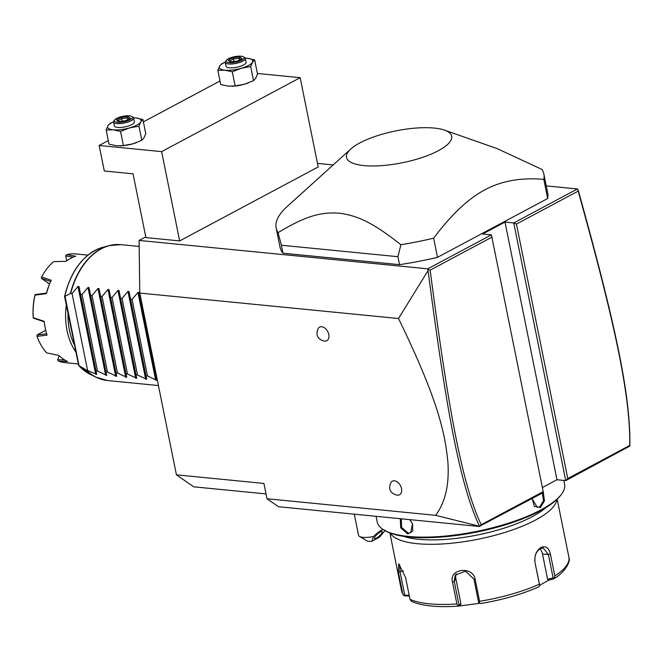 <?xml version="1.0" encoding="UTF-8"?>
<svg xmlns="http://www.w3.org/2000/svg" width="663" height="663" viewBox="0 0 663 663"><rect width="100%" height="100%" fill="white"/><g stroke="black" fill="none" stroke-linecap="round" stroke-linejoin="round"><path stroke-width="0.99" d="M266.02 493.918L193.695 486.808L176.433 474.832L139.777 293.063L139.114 240.429L145.769 236.882M546.246 185.897L577.398 188.963L578.277 190.405C614.957 322.284 630.77 395.281 629.85 446.066L565.721 480.6L556.97 479.739L505.015 222.072L513.767 222.934L516.452 224.053L567.768 478.529L629.734 445.453C630.447 395.231 614.692 322.301 578.169 191.11L516.452 224.053M317.461 163.388L333.174 164.938M479.573 526.281L435.657 515.333C445.337 502.289 449.415 484.545 447.881 462.111C445.321 436.527 440.157 403.85 398.496 318.513L428.066 270.587C446.489 411.864 460.296 485.987 479.573 526.281L543.378 492.526L491.424 234.859L427.784 268.83L139.114 240.429M577.398 188.963L513.767 222.934L565.721 480.6L567.768 478.529M543.378 492.526L491.424 234.859L482.672 233.998L505.015 222.072M161.648 151.628L99.16 145.479L104.306 170.988L133.048 173.814L145.91 237.594L179.648 240.918L161.648 151.628L300.173 77.679L257.377 73.469M300.173 77.679L318.182 166.968L179.648 240.918M350.744 149.034L287.038 206.665A136.545 41.371 -11.4 0 0 276.164 228.022L280.018 247.158A136.545 41.371 -11.4 0 0 282.968 253.2L399.532 264.661A136.545 41.371 -11.4 0 0 437.514 257.319L547.679 198.51A136.545 41.371 -11.4 0 0 547.713 193.182L543.859 174.046A136.545 41.371 -11.4 0 0 541.944 169.43L497.001 148.553L444.492 130.139A53.67 16.26 -11.4 0 0 359.785 142.959A53.67 16.26 -11.4 0 0 350.744 149.034A53.67 16.26 -11.4 0 0 370.642 165.949A53.67 16.26 -11.4 0 0 438.376 150.692A53.67 16.26 -11.4 0 0 444.492 130.139M428.066 270.587L427.784 268.83M398.496 318.513L139.777 293.063M435.657 515.333L266.99 498.742L263.907 483.435L176.433 474.832M325.185 341.113L324.124 341.08C317.287 339.058 315.356 334.782 318.315 328.243A7.683 5.147 61.9 0 1 321.729 326.743A7.683 5.147 61.9 0 1 328.715 334.111A7.683 5.147 61.9 0 1 325.185 341.113A7.683 5.147 61.9 0 1 324.621 341.097M397.891 495.17L396.839 495.137C390.001 493.123 388.062 488.846 391.021 482.308A7.683 5.147 61.9 0 1 394.435 480.799A7.683 5.147 61.9 0 1 401.43 488.167A7.683 5.147 61.9 0 1 397.891 495.17A7.683 5.147 61.9 0 1 397.328 495.153M479.697 526.513L278.501 506.723L266.99 498.742M542.367 487.529L556.97 479.739M629.842 446.158L629.734 445.453M479.656 526.323L481.214 524.731L543.188 491.648M428.165 269.393L430.154 270.123C448.47 410.695 462.277 484.719 481.214 524.731M491.88 237.172L430.154 270.123M577.962 189.436L578.169 191.11M543.312 492.559L544.464 500.921L540.403 507.518L534.37 506.391L532.107 498.543M563.848 480.41L564.594 484.131A95.58 28.957 168.6 0 1 561.553 494.142A95.58 28.957 168.6 0 1 540.884 509.913A95.58 28.957 168.6 0 1 383.885 529.961A95.58 28.957 168.6 0 1 377.206 521.914L376.078 516.328M409.759 519.635L412.56 523.803L412.742 531.121L407.861 534.03L400.717 527.881L400.286 518.706M561.155 494.664A94.552 28.65 168.6 0 1 560.774 495.186A94.552 28.65 168.6 0 1 540.328 510.792A94.552 28.65 168.6 0 1 385.012 530.632L383.885 529.961M545.798 507.684A81.922 24.821 168.6 0 1 532.43 516.576A81.922 24.821 168.6 0 1 403.659 536.342M556.845 499.537A85.336 25.857 168.6 0 1 535.571 520.016A85.336 25.857 168.6 0 1 449.464 543.436A85.336 25.857 168.6 0 1 390.325 533.11M389.877 532.944L401.563 590.866A85.336 25.857 -11.4 0 0 402.739 593.733L398.33 571.871L398.736 563.857L405.574 577.465L409.983 599.327A85.336 25.857 -11.4 0 0 456.906 603.943L452.498 582.081C448.669 568.523 473.042 565.696 475.172 579.429L479.581 601.3A85.336 25.857 -11.4 0 0 539.375 584.211L534.966 562.34C534.279 555.586 536.326 550.613 541.099 547.439C545.748 545.591 548.856 547.812 550.406 554.102L554.815 575.965A85.336 25.857 -11.4 0 0 568.871 557.135L557.185 499.206M539.375 584.211L539.798 585.91L538.232 587.062A82.809 25.086 168.6 0 1 480.584 603.529L480.534 603.545C502.264 599.932 521.59 594.404 538.505 586.962L538.232 587.062M480.584 603.529L479.382 603.181L479.581 601.3M534.966 562.34L539.798 585.91M534.991 561.702C534.411 555.718 536.201 551.359 540.362 548.616L543.188 547.978L548.4 554.55L553.108 577.879L547.597 579.296L542.491 553.97A10.243 6.937 -84.4 0 0 539.922 548.873M402.739 593.733L404.024 595.764L409.328 596.103M409.137 595.134L404.778 595.217L404.024 595.764M404.778 595.217L400.071 571.879L399.673 564.669M458.116 606.164C437.547 607.548 421.983 605.949 411.433 601.358L409.983 599.327M456.906 603.943L458.166 606.148L458.97 604.78L454.263 581.443L455.232 575.186L465.501 571.15L473.954 579.147L478.653 602.476L479.382 603.181M553.489 578.915L554.218 578.219L553.489 578.915L548.798 580.125L539.715 585.205M479.664 603.313L458.166 606.148M548.798 580.125L547.597 579.296M553.108 577.879L554.218 578.219L554.815 575.965M459.89 605.526L460.992 604.051L458.97 604.78M460.992 604.051L455.879 578.716A10.243 9.415 30.7 0 1 456.202 573.868M542.433 493.032L543.478 500.789L539.773 506.83L537.27 507.344L532.091 498.684M409.726 519.635L410.662 520.637M412.535 523.737L410.637 532.687L408.176 533.151L401.579 527.35L401.306 518.806M354.282 514.181L358.542 535.273A13.658 4.135 -11.4 0 0 359.495 536.425A13.658 4.135 -11.4 0 0 362.984 537.345A13.658 4.135 -11.4 0 0 373.509 536.466L371.844 541.265A6.829 2.072 168.6 0 1 366.995 540.875L359.495 536.425M385.336 530.16L379.576 537.138L371.844 541.265M383.239 529.563C380.777 530.292 377.537 532.596 373.509 536.466M380.305 531.917A5.122 1.359 -42.5 0 1 382.112 531.585A5.122 1.359 -42.5 0 1 380.653 534.61A5.122 1.359 -42.5 0 1 376.369 538.157A5.122 1.359 -42.5 0 1 374.554 538.497A5.122 1.359 -42.5 0 1 376.02 535.464A5.122 1.359 -42.5 0 1 380.305 531.917M99.16 145.479L108.284 140.614M143.399 121.868L220 80.977M231.843 86.24A17.064 5.171 -11.4 0 0 232.025 86.231A17.064 5.171 -11.4 0 0 244.523 84.209A17.064 5.171 -11.4 0 0 248.318 82.95A17.064 5.171 -11.4 0 0 248.443 82.9M120.127 145.877A17.064 5.171 -11.4 0 0 120.31 145.868A17.064 5.171 -11.4 0 0 132.799 143.846A17.064 5.171 -11.4 0 0 136.603 142.586A17.064 5.171 -11.4 0 0 136.719 142.537M250.68 66.532L241.307 68.264A17.064 5.171 -11.4 0 1 224.898 70.179A17.064 5.171 -11.4 0 1 219.66 66.134A17.064 5.171 -11.4 0 1 225.238 62.173L221.815 63.698L219.66 66.134L217.862 70.369L224.898 70.179L232.29 71.786L241.307 68.264A17.064 5.171 -11.4 0 0 252.479 62.297A17.064 5.171 -11.4 0 0 247.241 58.253L245.252 58.129A17.064 5.171 -11.4 0 1 247.241 58.253L254.633 59.861L257.484 74.007L255.694 78.242L253.531 80.687L250.68 66.532L252.479 62.297L254.633 59.861M232.29 71.786L235.141 85.933L244.523 84.209L253.531 80.687M217.862 70.369L220.713 84.516L228.113 86.124L235.141 85.933M245.335 58.369L246.106 62.189A10.243 3.1 168.6 0 1 243.561 64.957A10.243 3.1 168.6 0 1 232.771 67.8A10.243 3.1 168.6 0 1 226.025 66.242L225.254 62.413A10.243 3.1 168.6 0 1 225.586 61.344L226.365 60.292A9.216 2.793 168.6 0 1 228.354 58.767A9.216 2.793 -11.4 0 1 243.495 56.836L244.622 57.507A10.243 3.1 -11.4 0 1 245.335 58.369A10.243 3.1 -11.4 0 1 242.791 61.129A10.243 3.1 168.6 0 1 232 63.98A10.243 3.1 168.6 0 1 225.254 62.413M243.495 56.836A9.216 2.793 -11.4 0 1 241.854 60.101A9.216 2.793 168.6 0 1 230.799 62.72A9.216 2.793 168.6 0 1 226.365 60.292M237.329 61.153L242.086 58.617L239.857 56.894L232.879 57.714L228.122 60.25L230.351 61.974L237.329 61.153L237.155 61.85M241.117 59.736L241.622 58.758L237.197 61.12M231.337 62.529L230.608 61.891L237.221 61.112M228.122 60.25L229.481 61.095M232.879 57.714L233.442 58.982L229.705 60.971M239.857 56.894L239.26 58.294L233.442 58.982L233.948 61.493M239.575 59.852L239.26 58.294L240.578 59.314M113.522 121.777L110.099 123.335L107.945 125.771L106.146 130.006L113.174 129.815L120.575 131.423L129.583 127.901A17.064 5.171 -11.4 0 0 140.755 121.934A17.064 5.171 -11.4 0 0 135.525 117.89L133.536 117.765A17.064 5.171 -11.4 0 1 135.525 117.89L142.918 119.497L145.769 133.644L143.97 137.879L141.816 140.316L138.957 126.169L140.755 121.934L142.918 119.497M120.575 131.423L123.426 145.57L132.799 143.846L141.816 140.316M113.522 121.81A17.064 5.171 -11.4 0 0 107.945 125.771A17.064 5.171 -11.4 0 0 113.174 129.815A17.064 5.171 -11.4 0 0 129.583 127.901L138.957 126.169M106.146 130.006L108.997 144.153L116.39 145.761L123.426 145.57M133.619 118.006L134.39 121.826A10.243 3.1 168.6 0 1 131.846 124.594A10.243 3.1 168.6 0 1 121.047 127.437A10.243 3.1 168.6 0 1 114.309 125.879L113.539 122.05A10.243 3.1 168.6 0 1 113.862 120.981L114.641 119.928A9.216 2.793 168.6 0 1 116.638 118.404A9.216 2.793 -11.4 0 1 131.78 116.473L132.898 117.144A10.243 3.1 -11.4 0 1 133.619 118.006A10.243 3.1 -11.4 0 1 131.075 120.765A10.243 3.1 168.6 0 1 120.276 123.616A10.243 3.1 168.6 0 1 113.539 122.05M131.78 116.473A9.216 2.793 -11.4 0 1 130.13 119.73A9.216 2.793 168.6 0 1 119.075 122.357A9.216 2.793 168.6 0 1 114.641 119.928M125.614 120.79L130.362 118.254L128.141 116.531L121.155 117.351L116.406 119.887L118.636 121.602L125.614 120.79L125.44 121.486M129.401 119.365L129.907 118.395L125.481 120.757M119.622 122.166L118.892 121.52L125.506 120.749M116.406 119.887L117.765 120.732M121.155 117.351L121.727 118.611L117.989 120.608M128.141 116.531L127.545 117.931L121.727 118.611L122.232 121.13M127.86 119.489L127.545 117.931L128.862 118.95M547.679 198.51L543.817 179.375A136.545 41.371 -11.4 0 0 543.859 174.046M437.514 257.319L433.652 238.183C451.188 214.754 468.269 198.627 484.91 189.8C501.543 180.866 521.176 177.394 543.817 179.375M399.532 264.661L397.924 256.689L400.908 244.722A136.545 41.371 -11.4 0 0 433.652 238.183M282.968 253.2L281.361 245.227L397.924 256.689M276.164 228.022A136.545 41.371 -11.4 0 0 278.07 232.638L281.361 245.227M278.07 232.638C306.405 215.566 321.315 211.812 340.078 213.262C358.169 215.914 372.996 222.735 400.908 244.722M156.725 380.297L147.484 375.971L145.993 375.822L146.73 379.311L137.481 374.993L135.99 374.844L136.727 378.324L127.487 374.007L125.995 373.857L126.732 377.346L117.492 373.02L116 372.871L116.738 376.36L107.489 372.042L105.997 371.893L106.743 375.374L97.494 371.056L96.002 370.907L96.74 374.396L86.165 369.937A68.272 46.236 95.6 0 0 107.514 380.537L158.432 385.543M156.725 380.289L155.987 376.808L156.683 376.874M141.252 300.347L140.556 300.273L139.023 292.507L137.962 292.408L132.053 299.436L130.553 299.295L129.028 291.521L127.967 291.422L122.05 298.458L120.558 298.309L119.033 290.543L117.973 290.435L112.055 297.472L110.564 297.322L109.03 289.557L107.97 289.458L102.061 296.485L100.569 296.344L99.036 288.571L97.975 288.471L92.058 295.507L90.566 295.358L89.041 287.593L87.98 287.485L82.063 294.521L80.571 294.372L79.046 286.607L77.985 286.507L72.068 293.535L70.427 293.469L64.8 296.518A65.869 44.612 95.6 0 1 102.765 247.324C83.836 253.631 71.098 269.998 64.56 296.427L78.706 365.462A65.869 44.612 95.6 0 0 90.267 374.371A65.869 44.612 95.6 0 0 93.176 375.639M78.706 365.462L86.165 369.937M72.068 293.535L87.499 370.07M74.273 344.644A52.907 35.835 -84.4 0 1 68.024 313.649M49.534 284.054L41.33 278.361L41.595 276.985A54.615 36.995 95.6 0 1 53.637 261.612L66.027 261.346A54.615 36.995 -84.4 0 1 70.759 258.305A54.615 36.995 -84.4 0 1 75.673 256.2L66.739 254.617A54.615 36.995 95.6 0 1 75.648 253.921L87.897 255.122M41.595 276.985L51.217 280.258A54.615 36.995 95.6 0 0 49.244 284.767A54.615 36.995 95.6 0 0 46.36 293.643L34.998 295.151A54.615 36.995 95.6 0 0 33.266 317.685L44.23 321.356A54.615 36.995 95.6 0 0 45.067 327.215A54.615 36.995 95.6 0 0 47.015 335.122L37.037 336.381A54.615 36.995 95.6 0 0 46.634 352.865L58.808 355.401A54.615 36.995 95.6 0 0 67.601 361.492L58.568 361.144A54.615 36.995 95.6 0 0 64.949 362.628L78.168 363.929M75.723 351.796A54.615 36.995 -84.4 0 1 66.3 305.071M44.993 326.809A53.595 36.299 -84.4 0 1 44.247 321.762L44.23 321.356M46.36 293.643L49.087 285.156M37.037 336.381L36.987 334.939L45.706 330.29M46.75 333.754L36.987 334.939M58.568 361.144L57.664 359.992L59.173 355.741M64.75 360.001L57.731 359.711M66.69 260.857L65.67 255.595L66.739 254.617M65.695 255.91L73.071 257.186M41.33 278.361L50.761 281.518M34.998 295.151L35.462 294.521L46.559 293.087M35.056 294.695L34.758 295.847A52.907 35.835 -84.4 0 0 33.15 316.856L33.266 317.685M33.258 318.074L44.346 321.845M80.571 294.372L96.002 370.907M82.063 294.521L97.494 371.056M90.566 295.358L105.997 371.893M92.058 295.507L107.489 372.042M100.569 296.344L116 372.871M102.061 296.485L117.492 373.02M110.564 297.322L125.995 373.857M112.055 297.472L127.487 374.007M120.558 298.309L135.99 374.844M122.05 298.458L137.481 374.993M130.553 299.295L145.993 375.822M132.053 299.436L147.484 375.971M140.556 300.273L155.987 376.808M541.099 547.439L540.362 548.616M550.406 554.102L548.4 554.55L542.491 553.97M398.33 571.871L403.452 570.909M452.498 582.081L454.263 581.443L455.879 578.716M475.172 579.429L473.954 579.147M540.403 507.518L539.773 506.83M407.861 534.03L408.176 533.151M139.189 246.445L120.881 244.647A68.272 46.236 95.6 0 0 101.34 248.816A68.272 46.236 95.6 0 0 70.734 293.411M70.427 293.469A68.214 46.203 -84.4 0 1 109.005 245.658A68.214 46.203 -84.4 0 1 115.097 244.614M101.829 379.435A68.214 46.203 -84.4 0 1 96.06 377.23A68.214 46.203 -84.4 0 1 85.825 369.821M79.013 365.636L65.065 296.452M95.679 374.288L77.985 286.507M105.682 375.266L87.98 287.485M115.677 376.252L97.975 288.471M125.672 377.239L107.97 289.458M135.675 378.217L117.973 290.435M145.669 379.203L127.967 291.422M155.664 380.189L137.962 292.408M560.774 495.186L561.553 494.142M401.563 590.866L403.22 594.86M568.871 557.135C571.183 561.984 564.014 573.039 553.912 578.741M229.108 60.507L231.047 62.007M117.392 120.144L119.323 121.644M102.765 247.324L109.005 245.658L120.881 244.647M78.507 365.33L90.267 374.371L96.06 377.23L107.514 380.537"/></g></svg>
